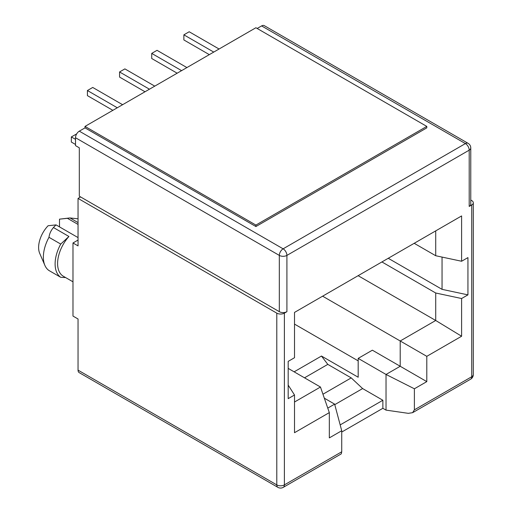 <?xml version="1.0" encoding="UTF-8"?>
<svg xmlns="http://www.w3.org/2000/svg" width="513" height="513" viewBox="0 0 513 513"><rect width="100%" height="100%" fill="white"/><g stroke="black" fill="none" stroke-linecap="round" stroke-linejoin="round"><path stroke-width="0.77" d="M340.177 424.905L382.871 400.262L382.871 408.297L386.032 410.124L408.316 413.343L412.612 412.676L414.389 409.836L414.389 388.783L426.797 381.621L426.797 356.336L461.604 336.239L461.604 298.521L435.717 293.006L435.717 320.484L461.604 336.239M382.871 408.297L341.729 432.049M288.184 385.096L294.513 394.997L294.513 432.709L329.32 412.612L329.32 437.897L341.729 430.734L341.729 451.786L284.382 484.894A5.374 3.104 180 0 1 276.789 484.894A5.374 3.104 -60 0 0 277.899 487.35L79.156 372.605A5.374 3.104 -60 0 1 78.047 370.149L78.047 318.99L72.981 316.066L72.981 242.976L78.047 245.9L78.047 198.396L80.579 196.934L279.322 311.68L279.322 255.403L75.514 137.734L75.514 145.628L79.31 147.821L79.31 196.203L80.579 196.934M341.729 451.786L341.286 453.858L283.272 487.35A5.374 3.104 60 0 0 284.382 484.894L284.382 313.142L286.914 311.68A5.374 3.104 180 0 1 279.322 311.68M78.047 370.149L276.789 484.894L276.789 313.142L78.047 198.396M286.914 311.68L286.914 255.403L469.203 150.162L469.203 206.438L471.736 204.976L471.736 376.728L414.389 409.836M294.513 394.997L288.184 398.652L288.184 361.376L294.513 357.721L294.513 312.411L461.604 215.935L461.604 261.252L467.939 257.597L467.939 294.872L461.604 298.521M334.777 404.642L362.614 388.565L382.871 400.262M470.774 200.038L471.736 200.589A5.374 3.104 180 0 1 473.307 202.782A5.374 3.104 180 0 1 471.736 204.976M386.032 410.124L386.032 374.458L358.183 358.382L358.183 377.235L321.471 356.041L294.135 371.829M294.513 324.107L358.183 360.863M59.502 226.887L59.502 219.154L67.427 218.314L78.047 224.444M67.427 218.314A27.747 16.018 -60 0 1 68.998 218.044A27.747 16.018 -60 0 1 70.025 217.961L77.38 218.737M72.981 242.976L78.047 240.058M276.789 313.142A5.374 3.104 -0 0 0 284.382 313.142M426.797 381.621L372.361 350.193L358.183 358.382M426.797 356.336L400.211 340.985L400.211 366.276L386.032 374.458L414.389 388.783M469.203 206.438A5.374 3.104 -0 0 0 470.774 204.245L470.774 147.968A5.374 3.104 180 0 1 469.203 150.162A5.374 3.104 -120 0 0 465.406 143.582L283.118 248.824A5.374 3.104 60 0 1 286.914 255.403A5.374 3.104 180 0 1 279.322 255.403A5.374 3.104 -60 0 1 283.118 248.824L79.31 131.155L85.011 127.872L85.011 126.41L255.904 225.072L426.797 126.41L255.904 27.74L85.011 126.41M294.513 402.012L320.465 387.033L329.32 412.612M435.717 230.882L435.717 255.731L461.604 261.252M442.052 257.084L442.052 289.351L467.939 294.872M358.119 275.686L435.717 320.484L400.211 340.985L322.613 296.187M322.953 394.215L351.225 377.895L362.614 388.565M264.285 25.65A5.374 3.104 120 0 0 261.598 25.913L465.406 143.582A5.374 3.104 -60 0 1 468.087 143.319L264.285 25.65M257.167 28.471L261.598 25.913M320.465 387.033L288.184 368.392M327.762 408.104L334.636 404.135L324.325 398.178M321.471 356.041L327.801 364.377L304.51 377.825M327.801 364.377L351.225 377.895M75.514 137.734A5.374 3.104 -60 0 1 79.31 131.155M59.502 219.154L68.998 218.044M78.047 237.596L56.039 224.893L48.107 225.733A21.482 12.402 120 0 0 39.693 253.345L44.868 265.349A29.985 17.314 120 0 0 48.985 270.524L60.733 277.302L65.619 277.565M53.442 227.535L68.928 236.48L60.733 244.079L48.985 237.301C49.408 233.864 50.89 230.606 53.442 227.535A27.747 16.018 -60 0 1 56.039 224.893M68.928 236.48A27.747 16.018 120 0 0 63.349 276.257L72.981 281.817M414.196 243.309L435.717 255.731M442.052 289.351L388.251 258.289M435.717 293.006L381.916 261.944M334.636 404.135L341.729 430.734M60.733 244.079A29.985 17.314 120 0 0 60.733 277.302M48.985 237.301A29.985 17.314 120 0 0 44.868 265.349M209.317 54.641L183.872 39.95L183.872 34.833L213.748 52.082M219.064 49.011L189.188 31.761L183.872 34.833M177.165 73.205L151.72 58.514L151.72 53.397L181.596 70.647M186.912 67.575L157.036 50.325L151.72 53.397M145.012 91.763L119.567 77.078L119.567 71.961L149.443 89.204M154.759 86.139L124.883 68.889L119.567 71.961M112.86 110.327L87.415 95.636L87.415 90.525L117.291 107.768M122.607 104.703L92.731 87.454L87.415 90.525M76.694 133.887L71.339 136.933L75.514 139.344M75.514 144.461L71.339 142.05L71.339 136.933M255.904 225.072L255.904 226.534L426.797 127.872L426.797 126.41M255.904 226.534L85.011 127.872M412.612 412.676L470.62 379.184A5.374 3.104 -120 0 0 471.736 376.728A5.374 3.104 180 0 0 473.307 374.535L473.307 202.782M78.047 222.591L70.025 217.961M277.899 487.35A5.374 5.374 0 0 0 283.272 487.35M470.62 379.184A5.374 5.374 0 0 0 473.307 374.535M470.774 147.968A5.374 5.374 0 0 0 468.087 143.319"/></g></svg>
